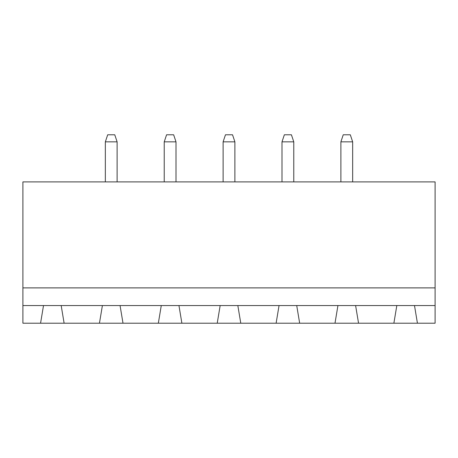 <?xml version="1.0" encoding="UTF-8"?>
<svg xmlns="http://www.w3.org/2000/svg" width="458" height="458" viewBox="0 0 458 458"><rect width="100%" height="100%" fill="white"/><g stroke="black" fill="none" stroke-linecap="round" stroke-linejoin="round"><path stroke-width="0.69" d="M435.1 287.887L435.1 181.889L22.9 181.889L22.9 287.887L435.1 287.887L435.1 323.216L417.433 323.216L414.49 305.549L435.1 305.549M22.9 305.549L43.51 305.549L40.567 323.216L22.9 323.216L22.9 287.887M43.51 305.549L414.49 305.549M105.34 141.848L117.116 141.848L114.763 134.784L107.693 134.784L105.34 141.848L105.34 181.889M117.116 141.848L117.116 181.889M164.227 141.848L176.004 141.848L173.645 134.784L166.58 134.784L164.227 141.848L164.227 181.889M176.004 141.848L176.004 181.889M223.109 141.848L234.891 141.848L232.532 134.784L225.468 134.784L223.109 141.848L223.109 181.889M234.891 141.848L234.891 181.889M352.66 141.848L350.307 134.784L343.237 134.784L340.884 141.848L352.66 141.848L352.66 181.889M340.884 141.848L340.884 181.889M281.996 141.848L293.773 141.848L291.42 134.784L284.355 134.784L281.996 141.848L281.996 181.889M293.773 141.848L293.773 181.889M40.567 323.216L417.433 323.216M64.12 323.216L61.177 305.549M102.397 305.549L99.449 323.216M123.007 323.216L120.059 305.549M161.279 305.549L158.336 323.216M358.551 323.216L355.603 305.549M396.823 305.549L393.88 323.216M181.889 323.216L178.946 305.549M220.166 305.549L217.224 323.216M299.664 323.216L296.721 305.549M337.941 305.549L334.993 323.216M240.776 323.216L237.834 305.549M279.054 305.549L276.111 323.216"/></g></svg>
